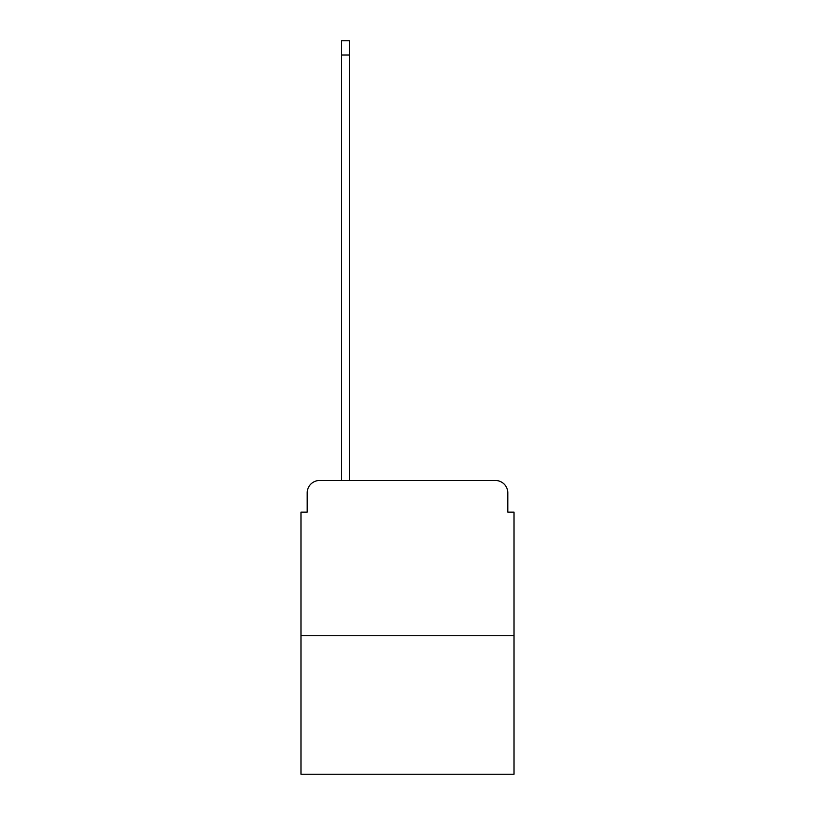 <?xml version="1.0" encoding="UTF-8"?>
<svg xmlns="http://www.w3.org/2000/svg" width="815" height="815" viewBox="0 0 815 815"><rect width="100%" height="100%" fill="white"/><g stroke="black" fill="none" stroke-linecap="round" stroke-linejoin="round"><path stroke-width="1.22" d="M307.194 492.902L307.194 512.156L307.194 492.902A12.419 12.419 0 0 1 319.612 480.473L341.353 480.473L341.353 40.75L349.431 40.75L349.431 480.473L359.058 480.473M514.02 635.751L300.98 635.751L300.98 774.25L514.02 774.25L514.02 512.156L507.806 512.156L507.806 492.902A12.419 12.419 0 0 0 495.388 480.473L319.612 480.473M300.98 635.751L300.98 512.156L307.194 512.156M455.942 480.473L495.388 480.473M507.806 512.156L507.806 492.902M341.353 55.033L349.431 55.033"/></g></svg>
